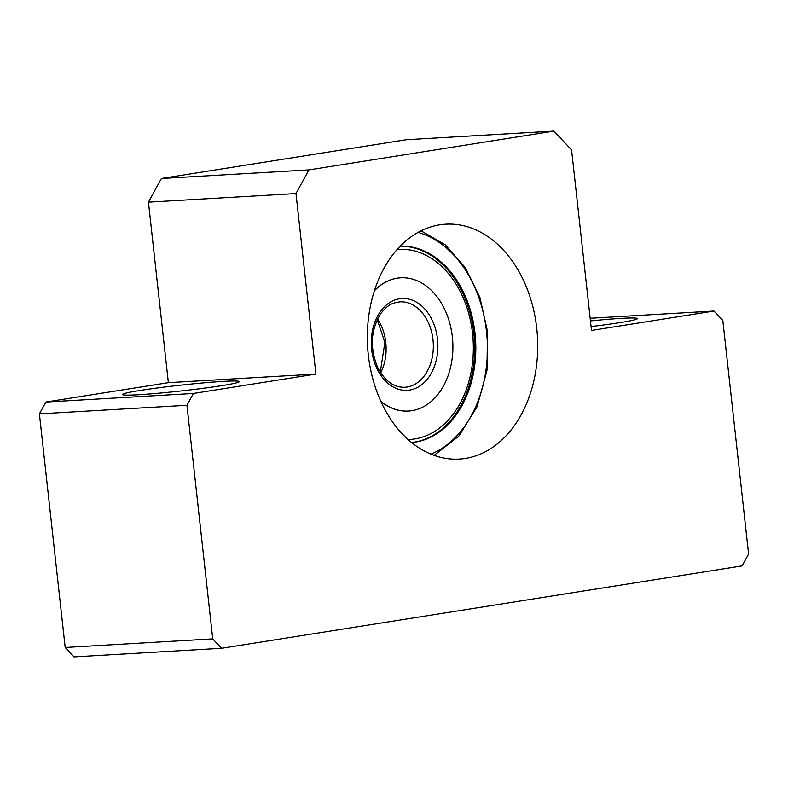 <?xml version="1.0" encoding="UTF-8"?>
<svg xmlns="http://www.w3.org/2000/svg" width="788" height="788" viewBox="0 0 788 788"><rect width="100%" height="100%" fill="white"/><g stroke="black" fill="none" stroke-linecap="round" stroke-linejoin="round"><path stroke-width="1.18" d="M221.556 648.288L742.119 565.882L748.6 554.053L722.813 320.45L713.987 311.043L591.502 330.438L571.566 149.927L553.915 131.113L308.945 169.893L295.983 193.562L315.909 374.064L193.424 393.458L186.943 405.288L212.73 638.881L221.556 648.288L74.013 656.887L65.187 647.48L212.73 638.881M553.915 131.113L406.372 139.712L161.402 178.492L148.439 202.152L168.366 382.663L45.881 402.047L193.424 393.458M45.881 402.047L39.4 413.877L186.943 405.288M39.4 413.877L65.187 647.48M590.153 318.263L713.987 311.043M590.448 320.913A58.824 2.906 173.7 0 1 637.384 318.736A58.824 2.906 173.7 0 1 591.069 326.567M161.402 178.492L308.945 169.893M148.439 202.152L295.983 193.562M168.366 382.663L315.909 374.064M140.323 390.424A58.824 2.906 173.7 0 1 204.949 382.741A58.824 2.906 173.7 0 1 239.306 381.756A58.824 2.906 173.7 0 1 181.21 390.946A58.824 2.906 173.7 0 1 122.514 394.65A58.824 2.906 173.7 0 1 140.323 390.424M536.736 328.3A117.648 85.055 86.7 0 0 445.693 224.176A117.648 85.055 86.7 0 0 367.612 346.582A117.648 85.055 86.7 0 0 459.374 459.089A117.648 85.055 86.7 0 0 536.736 328.3M411.681 442.56A98.401 71.137 86.7 0 0 475.006 333.275A98.401 71.137 86.7 0 0 400.245 246.132M374.349 290.841A66.744 48.255 -93.3 0 1 400.698 277.8A66.744 48.255 -93.3 0 1 452.351 336.86A66.744 48.255 -93.3 0 1 408.46 411.05A66.744 48.255 -93.3 0 1 380.771 401.161M408.391 411.06A66.744 48.255 -93.3 0 1 408.312 411.06A66.744 48.255 -93.3 0 1 380.87 401.368M374.418 290.614A66.744 48.255 -93.3 0 1 400.55 277.809A66.744 48.255 -93.3 0 1 400.629 277.8M397.063 249.55A95.19 68.822 -93.3 0 1 398.895 249.402A95.19 68.822 -93.3 0 1 472.564 333.649A95.19 68.822 -93.3 0 1 409.967 439.468A95.19 68.822 -93.3 0 1 408.125 439.537A95.19 68.822 -93.3 0 0 408.933 439.527L409.967 439.468M400.196 246.171A98.401 71.137 -93.3 0 1 473.824 333.344A98.401 71.137 -93.3 0 1 411.631 442.521M397.083 249.52A95.19 68.822 -93.3 0 1 397.861 249.461L398.895 249.402M418.054 232.391A114.447 82.74 -93.3 0 1 486.491 331.462A114.447 82.74 -93.3 0 1 430.967 454.144M377.56 318.992A42.779 30.929 -93.3 0 1 385.775 342.455A42.779 30.929 -93.3 0 1 380.693 372.822M432.986 339.707A42.779 30.929 -93.3 0 1 404.855 387.263C393.852 387.627 384.761 380.959 377.59 367.267C369.572 347.429 370.744 329.394 381.087 313.171C389.085 303.37 393.182 303.006 399.88 301.843A42.779 30.929 -93.3 0 1 432.986 339.707M437.498 339.214A45.99 33.254 -93.3 0 1 392.483 386.573A45.99 33.254 -93.3 0 1 383.756 307.487A45.99 33.254 -93.3 0 1 437.498 339.214M380.289 372.192L384.879 342.445L377.235 319.662M434.139 455.365L458.823 436.148L477.085 406.746L486.984 370.429L487.467 331.236L479.872 297.312L465.353 267.605L445.171 244.743L421.058 230.805"/></g></svg>
